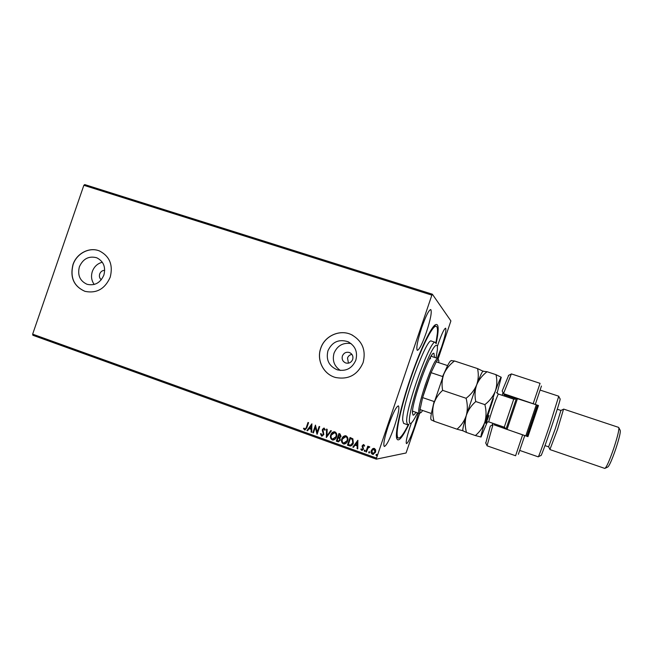 <?xml version="1.0" encoding="UTF-8"?>
<svg xmlns="http://www.w3.org/2000/svg" width="653" height="653" viewBox="0 0 653 653"><rect width="100%" height="100%" fill="white"/><g stroke="black" fill="none" stroke-linecap="round" stroke-linejoin="round"><path stroke-width="0.98" d="M408.958 424.156C402.15 438.163 398.028 442.791 396.591 438.057C395.138 431.878 400.893 406.223 410.166 379.083C419.202 352.334 429.927 329.169 434.767 325.178C438.775 322.288 439.24 328.475 436.147 343.739M342.392 355.991C341.625 359.24 342.711 361.558 345.666 362.954C348.914 363.737 351.257 362.578 352.677 359.468C353.436 356.318 352.416 354.024 349.592 352.579C346.27 351.665 343.87 352.8 342.392 355.991M351.926 354.399C349.779 354.767 348.31 355.975 347.518 358.015L348.441 363.166M104.709 270.35C102.333 270.399 100.66 271.607 99.689 273.974C99.011 276.341 99.542 278.276 101.28 279.77M79.38 266.799C77.332 275.174 79.911 281.019 87.118 284.316C94.783 285.973 100.374 282.896 103.876 275.076C105.9 266.995 103.509 261.224 96.709 257.764C88.824 255.723 83.053 258.735 79.38 266.799M102.317 262.237C97.526 263.494 94.187 266.579 92.326 271.485C90.832 276.284 91.461 280.61 94.22 284.463M327.945 350.775C325.831 359.811 328.932 366.153 337.25 369.818C345.902 371.679 352.098 368.472 355.828 360.203C357.893 351.869 355.248 345.698 347.902 341.682C338.744 338.891 332.091 341.919 327.945 350.775M351.061 343.576C343.029 342.384 337.356 345.584 334.042 353.167C332.099 360.521 334.222 366.284 340.401 370.455M320.713 348.335C316.403 360.121 323.472 374.259 335.413 377.45C348.359 379.932 357.583 375.002 363.101 362.652C366.211 350.261 362.374 340.956 351.583 334.744C340.017 328.965 324.647 335.789 320.713 348.335M352.669 335.291L351.624 334.769C340.066 328.99 324.696 335.813 320.762 348.351C316.452 360.138 323.521 374.275 335.454 377.467L335.895 377.589M72.965 264.628C69.838 277.476 73.83 286.381 84.947 291.336C96.513 293.703 104.937 288.993 110.202 277.215C113.255 265.036 109.696 256.294 99.517 250.981C89.485 246.663 76.581 253.34 72.965 264.628M99.762 251.087L99.615 251.021C89.583 246.703 76.687 253.38 73.071 264.669C69.944 277.517 73.936 286.414 85.045 291.369L85.078 291.377M421.691 327.659C417.447 340.85 415.994 348.408 417.324 350.343C419.324 349.755 422.344 343.715 426.401 332.222C430.605 319.227 432.057 311.669 430.76 309.546C428.833 310.004 425.813 316.036 421.691 327.659M411.414 422.94L410.174 426.466C406.86 436.612 405.627 442.334 406.484 443.64C408.141 442.873 410.851 437.175 414.598 426.54L418.312 413.129M437.167 358.268L441.599 346.972C445.142 336.107 446.489 329.838 445.632 328.173C444.195 328.655 441.738 333.838 438.253 343.731L437.396 346.343M388.241 426.131C384.356 438.106 383.05 444.897 384.315 446.497C386.584 445.656 389.972 438.898 394.469 426.229C398.33 414.402 399.636 407.619 398.395 405.872C396.216 406.541 392.828 413.3 388.241 426.131M419.659 413.284L406.068 452.986L376.332 459.165L32.87 335.267L32.65 334.156L83.853 185.305L84.71 184.579L432.368 294.209L450.897 320.917L438.09 358.97M372.553 448.807L374.438 448.44L375.704 449.933L375.589 452.137L373.067 454.39L372.463 454.276C371.133 453.419 370.749 452.194 371.304 450.603L372.553 448.807L373.638 448.342M365.884 451.794L367.802 446.17L368.382 446.383L368.096 447.207L369.214 446.603L369.802 446.995L367.859 448.219L366.472 452.007L365.884 451.794L367.868 446.195M363.803 444.628L364.652 445.828L364.145 446.187L363.468 445.305L362.782 445.885L363.501 449.223L361.721 450.407L360.783 449.215L361.297 448.815L362.08 449.729L362.905 449.044L362.195 445.705L363.803 444.628M349.192 445.787L347.445 445.158L350.049 437.502L352.881 438.824L353.338 443.085C352.865 444.766 351.836 445.738 350.245 446.023L347.445 445.158M336.328 441.159L338.931 433.519L339.984 433.902L341.062 436.408L339.805 437.788L340.319 440.163L338.336 441.803L336.328 441.159L339.013 433.551M326.32 437.559L326.541 429.086L327.161 429.307L326.998 435.739L330.769 430.605L331.389 430.825L326.32 437.559L326.639 429.127M313.432 432.923L312.869 432.719L315.448 425.119L317.211 432.115L319.137 426.442L319.709 426.646L317.121 434.245L315.358 427.274L313.432 432.923M306.281 427.503L308.004 422.458L308.567 422.662L306.82 427.78L304.902 430.025L303.49 428.58L303.971 428.099L304.975 429.209L306.388 427.503L308.094 422.491M32.65 334.156L376.52 458.096L431.87 295.14L83.853 185.305M311.865 423.838L311.734 432.31L311.114 432.09L311.187 429.38L309.122 428.646L307.539 430.8L306.926 430.58L311.865 423.838M321.554 436.065L320.46 433.804L321.056 433.584L322.011 435.322L323.251 434.351L322.394 429.38L324.051 428.017L325.308 429.878L324.704 430.188L323.872 428.817L322.974 429.552L323.823 434.563L321.896 436.139L320.46 433.804M330.745 434.906C331.34 433.012 332.565 431.968 334.409 431.755L334.948 431.878C336.752 433.053 337.266 434.735 336.483 436.93C335.903 438.767 334.711 439.812 332.908 440.057L332.263 439.918C330.491 438.734 329.985 437.069 330.745 434.906L334.214 431.747M341.829 438.881C342.425 436.996 343.641 435.943 345.486 435.722L346.049 435.845C347.861 437.028 348.384 438.718 347.6 440.914C347.021 442.75 345.837 443.795 344.033 444.048L343.356 443.909C341.576 442.726 341.07 441.053 341.829 438.881L345.249 435.714M357.86 440.293L357.754 448.872L357.126 448.644L357.191 445.901L355.077 445.142L353.469 447.329L352.832 447.101L357.86 440.293M364.227 450.594L364.929 450.121L365.198 450.937L364.496 451.411L364.227 450.594L364.774 450.097M368.692 452.194L369.394 451.729L369.663 452.545L368.961 453.011L368.692 452.194L369.231 451.705M375.989 454.823L376.691 454.349L376.961 455.174L376.259 455.639L375.989 454.823L376.52 454.325M432.368 294.209L431.87 295.14M376.52 458.096L376.332 459.165M305.065 430.033L304.576 429.952M304.682 429.952L303.49 428.58M303.596 428.58L304.012 428.172M305.09 429.209L306.388 427.503M311.734 432.27L311.114 432.09M311.22 432.09L311.187 429.38M311.293 429.38L309.122 428.646M307.563 430.768L306.926 430.58M307.032 430.58L311.946 423.87M311.212 428.515L311.391 425.691L309.628 427.952L311.212 428.515L311.285 425.683M313.44 432.89L312.869 432.719M312.967 432.719L315.546 425.16M319.235 426.474L317.211 432.115M315.358 427.274L316.991 434.204M320.566 433.804L321.056 433.616M322.174 435.322L323.251 434.351M323.357 434.351L323.325 433.535M323.423 433.535L322.288 430.645M322.394 430.637L322.394 429.38M322.492 429.38L323.994 428.009M324.802 430.139L324.043 428.858M322.1 436.139L321.66 436.057M330.842 430.629L326.998 435.739M333.242 440.049L332.263 439.918M332.361 439.91C330.589 438.734 330.083 437.061 330.842 434.906M333.308 439.232L336.009 436.718C336.621 434.98 336.222 433.633 334.801 432.67L334.14 432.572M335.911 436.718C336.532 434.988 336.124 433.633 334.711 432.67L331.324 435.11C330.704 436.833 331.104 438.171 332.508 439.126L336.009 436.718M338.589 441.803L337.821 441.697M337.911 441.689L336.426 441.159M338.687 440.979L339.838 439.951L339.405 438.261L338.23 437.739L337.168 440.587L338.491 440.979L339.748 439.951L339.307 438.261L338.14 437.747M339.47 437.208L340.572 436.212L339.927 434.718L339.234 434.506L338.401 436.955L339.282 437.208L340.482 436.212L339.234 434.506M344.392 444.04L343.356 443.909M343.445 443.901C341.666 442.718 341.16 441.044 341.919 438.881M344.466 443.216L347.11 440.702C347.731 438.963 347.323 437.608 345.894 436.637L345.192 436.539M347.021 440.702C347.641 438.963 347.233 437.608 345.804 436.645L342.409 439.085C341.788 440.816 342.188 442.163 343.609 443.118L347.11 440.702M347.535 445.15L350.13 437.526M350.637 446.007L349.282 445.779M350.522 445.166L352.849 442.865L352.416 439.428L350.359 438.49L348.294 444.587L350.522 445.166L352.759 442.873L352.326 439.436L350.359 438.49M357.754 448.831L357.126 448.644M357.207 448.635L357.191 445.901M357.273 445.893L355.077 445.142M353.485 447.297L352.832 447.101M352.922 447.093L357.917 440.31M357.207 445.028L357.354 442.154L355.591 444.448L357.207 445.028L357.273 442.163M364.219 446.138L363.607 445.33M362.26 450.456L361.721 450.407M361.803 450.399L360.783 449.215M360.864 449.207L361.305 448.864M362.219 449.721L362.905 449.044M362.986 449.035L362.954 448.456M363.035 448.448L362.529 447.656M362.611 447.648L362.089 446.636M362.17 446.628L362.195 445.705M362.276 445.697L363.411 444.571M364.578 451.394L364.309 450.578M369.125 446.603L368.096 447.207M366.48 451.966L365.966 451.786M369.035 453.002L368.774 452.186M373.426 454.357L372.463 454.276M372.536 454.259C371.214 453.402 370.831 452.186 371.386 450.594L371.304 450.603M371.386 450.594L372.626 448.799M373.377 453.631L375.075 451.925L374.283 449.117L373.663 449.068M375.002 451.933L373.851 449.06L371.884 450.815L372.692 453.582L375.075 451.925M376.332 455.623L376.063 454.806M436.057 357.901L437.412 349.461L437.363 346.163C435.714 342.515 430.849 350.898 422.769 371.32C415.504 390.437 409.398 412.941 409.341 420.393C409.317 423.315 410.002 424.172 411.39 422.956C412.908 421.552 414.941 418.181 417.479 412.843M408.851 424.205L407.505 424.744L406.631 421.544C405.913 406.623 431.062 337.658 435.355 342.384L436.098 343.633M412.435 412.182L413.023 411.3M431.576 356.416L431.649 355.363M415.904 412.296C414.606 414.369 413.659 415.324 413.047 415.145L412.418 412.614C412.116 401.122 430.743 350.016 433.935 353.379L434.474 357.379M408.386 424.556C403.734 433.886 400.411 438.383 398.412 438.057C397.612 437.771 397.195 436.424 397.146 434.016C396.893 424.564 404.101 396.265 413.733 369.859C423.348 343.405 433.094 324.974 436.204 326.288C437.314 326.72 437.706 329.006 437.396 333.152L435.943 343.062M435.355 342.384L431.429 341.103C426.948 336.319 401.766 405.195 402.672 420.157L403.611 423.381L407.505 424.744M430.425 358.832L430.441 357.322M420.516 412.786L419.12 413.406C417.749 411.21 419.838 401.603 425.372 384.593C431.233 368.006 435.339 359.289 437.706 358.448L438.432 359.787M438.792 362.684L438.783 360.489C438.514 359.158 437.673 359.607 436.245 361.835L431.07 372.667L426.499 384.984L422.613 397.604L420.042 409.578C419.773 412.402 420.165 413.357 421.218 412.435L422.687 410.492M442.644 377.116L442.587 376.52L431.07 372.667L422.613 397.604L434.098 401.522L434.514 401.081M436.245 361.835L447.615 365.607M420.042 409.578L431.372 413.488L434.098 401.522M442.587 376.52L447.607 365.623M485.783 443.093L490.305 426.083L492.974 424.719L487.04 445.819L515.584 455.745L522.629 434.865L494.109 424.842M514.27 399.293L514.246 397.661L538.464 405.513L503.504 393.62L504.312 394.91L504.149 395.963M558.764 396.428L560.086 398.975C560.951 397.693 556.805 411.219 551.393 427.193C545.941 443.379 540.888 457.043 540.978 455.468L538.39 456.692M519.706 450.423L538.252 456.847C538.472 457.41 543.704 443.069 549.312 426.466L558.756 396.216L540.121 390.07M557.287 409.227L560.903 410.468L555.336 428.646L548.61 446.823L544.977 445.615M563.531 409.219L557.54 429.364L549.94 449.411M618.897 427.854L620.113 430.172C620.832 431.6 619.37 437.894 615.73 449.06C611.796 460.341 609.094 466.356 607.625 467.099L605.258 468.209M549.965 449.582L604.8 468.421C606.392 467.613 609.371 460.928 613.755 448.366C617.803 435.935 619.444 428.948 618.669 427.405L563.653 409.096M504.426 428.515L527.942 436.628L538.464 405.513M533.215 403.546L540.064 383.335L511.364 373.9L503.504 393.62L502.181 390.992L508.703 375.304M522.629 434.865L527.942 436.628M524.759 435.575L518.351 454.317M541.443 386.037L535.329 404.321M492.027 425.201L492.827 423.275M502.279 395.334L502.965 392.543M527.722 436.482L538.154 405.644M494.182 424.85L504.328 428.319L504.761 427.413M494.696 423.911L494.272 424.76M506.034 429.062L516.417 398.379M517.429 398.722L507.046 429.413M537.28 405.35L526.849 436.188M525.812 435.829L536.235 404.999M477.555 368.586C478.763 374.128 478.469 379.564 476.666 384.878C478.878 379.695 482.338 375.304 487.048 371.72L483.114 371.255L477.555 368.586L454.496 360.978L451.199 360.668M483.114 371.263L482.665 371.484C481.596 372.806 479.596 377.271 476.666 384.878C474.47 390.078 470.944 394.543 466.103 398.281L442.636 390.347C441.559 384.641 441.991 379.164 443.909 373.94C446.211 368.839 449.746 364.521 454.496 360.978M466.103 398.281C467.654 404.207 467.719 409.962 466.283 415.52C464.471 420.883 461.385 425.438 457.01 429.192L434.057 421.242C432.449 415.52 432.302 409.888 433.592 404.338C435.265 398.975 438.277 394.314 442.636 390.347M457.01 429.192L462.985 430.776L466.462 432.466C464.92 426.727 464.863 421.079 466.283 415.52C463.891 423.634 462.716 428.572 462.765 430.335L463.075 430.956M431.176 419.797L434.057 421.242M476.666 384.878L466.283 415.52C468.079 410.157 471.237 405.497 475.768 401.546C474.551 395.742 474.853 390.192 476.666 384.878M451.141 360.701L450.439 361.052C449.027 362.497 446.848 366.798 443.909 373.94L433.592 404.338C431.502 412.084 430.572 416.989 430.825 419.063L431.168 419.773M497.072 393.171L501.267 377.279C500.843 376.952 498.859 381.564 495.325 391.106L484.901 421.895C481.865 431.755 480.575 436.8 481.041 437.028L487.383 421.83M501.267 377.279L496.002 374.675C497.292 380.266 497.064 385.743 495.325 391.106C493.178 396.355 489.701 400.86 484.885 404.631C486.403 410.574 486.403 416.328 484.901 421.895C483.016 427.258 479.841 431.813 475.384 435.559L481.041 437.028M475.384 435.559L466.462 432.466M484.885 404.631L475.768 401.546M496.002 374.675L487.048 371.72M515.193 397.971L514.491 398.314L504.312 394.91M488.983 415.512C486.052 423.381 485.057 425.283 485.995 421.226L493.407 398.493M506.075 428.89L504.263 427.184L513.731 399.171L498.288 394.004L495.529 400.607C492.338 409.3 488.289 422.238 488.852 421.911L486.599 422.058M348.971 342.196L347.902 341.682M434.269 325.659L436.204 326.288M396.493 437.371L398.412 438.057M437.706 358.448L431.078 356.252M419.12 413.406L412.516 411.129M485.636 442.807L486.983 445.509M560.903 410.468L563.686 409.145M548.61 446.823L550.014 449.566M508.418 375.442L511.128 374.12M504.328 395.032L504.059 394.51M430.825 419.063L431.266 419.977M450.439 361.052L451.525 360.505M482.665 371.484L483.44 371.1M504.263 427.184L488.852 421.911M513.731 399.171L516.221 398.918M496.59 392.526L498.288 394.004"/></g></svg>
